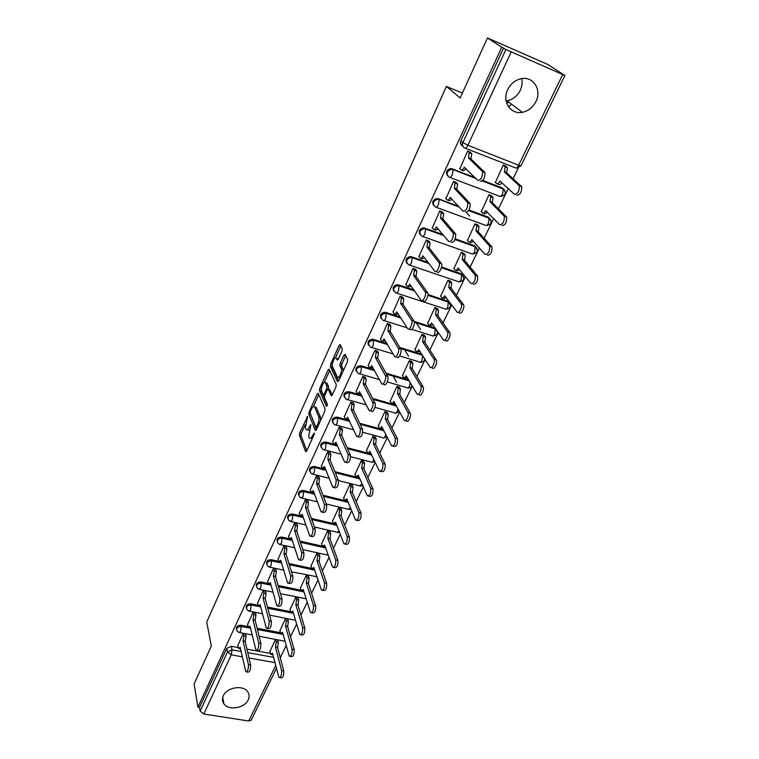 <?xml version="1.0" encoding="UTF-8"?>
<svg xmlns="http://www.w3.org/2000/svg" width="759" height="759" viewBox="0 0 759 759"><rect width="100%" height="100%" fill="white"/><g stroke="black" fill="none" stroke-linecap="round" stroke-linejoin="round"><path stroke-width="1.14" d="M307.594 416.473L299.71 432.791L299.378 435.163L305.649 451.69L306.655 451.017L314.046 434.831L314.254 433.057L312.566 435.647C311.256 438.247 310.175 438.987 309.311 437.848L308.657 436.216L310.896 424.689L309.217 427.213C307.926 429.793 306.854 430.533 306.01 429.433L305.374 427.839L307.594 416.473M223.307 695.785C221.989 698.764 222.207 701.487 223.971 703.925C228.696 710.879 244.711 708.147 248.221 699.845C249.635 696.705 249.36 693.878 247.377 691.335C242.463 684.675 226.685 687.55 223.307 695.785M507.705 89.609C501.746 101.345 510.655 114.846 522.344 112.304C528.349 111.042 532.894 107.446 535.958 101.535C542.201 89.704 532.875 75.558 520.627 78.822C514.877 80.312 510.57 83.907 507.705 89.609M506.13 100.928L507.097 100.795C512.923 99.581 517.315 96.099 520.257 90.349C522.05 86.45 522.524 82.541 521.67 78.623M341.939 351.18L342.252 348.761L340.193 344.681L339.074 345.478L330.687 364.083L330.364 366.474L337.518 381.673L338.656 380.942L347.337 361.939L347.65 359.472L345.079 354.377L343.931 355.165L340.26 363.257L339.937 365.696L341.18 368.248C342.679 370.914 338.656 379.851 337.319 376.853L332.556 366.815C331.133 364.206 335.051 355.44 336.36 358.343L337.167 360.003L338.286 359.235L341.939 351.18M197.928 707.141L194.086 683.992L211.325 646.042L206.714 622.01L446.368 86.45L460.191 97.949L487.439 37.95L501.737 47.21L197.928 707.141L199.532 707.388L200.158 711.098L227.501 651.943L232.017 649.846L241.106 651.488M318.268 393.285L317.215 393.968L309.131 411.9L308.799 414.281L315.336 430.419L316.38 429.727L324.729 411.425L325.061 408.978L318.268 393.285M319.805 388.21L328.04 369.946L329.121 369.187L336.246 384.462L335.924 386.919L332.271 394.927L331.171 395.667L328.267 389.234L327.186 389.974L324.814 395.202L324.491 397.631L327.423 404.31L326.436 406.539L319.482 390.6L319.805 388.21L321.418 388.665M462.781 146.107L462.677 146.07C460.58 144.96 459.973 143.166 460.865 140.681L462.895 142.578L505.902 49.525L564.905 75.502L547.932 64.524L487.439 37.95M280.251 657.759L286.19 645.548M290.507 636.659L296.608 624.116M300.943 615.179L307.215 602.285M311.579 593.291L318.021 580.047M322.414 571.005L329.036 557.381M333.448 548.292L340.25 534.298M344.69 525.152L351.692 510.76M356.161 501.576L363.352 486.775M367.84 477.534L375.231 462.316M379.756 453.019L387.356 437.374M391.9 428.029L399.718 411.928M404.291 402.536L412.336 385.97M416.928 376.521L425.201 359.491M429.822 349.984L438.341 332.461M442.981 322.907L451.747 304.871M456.415 295.26L465.438 276.693M470.134 267.035L479.422 247.927M484.147 238.212L493.701 218.535M498.454 208.772L508.302 188.507M513.075 178.688L518.293 167.957M501.737 47.21L505.902 49.525M199.532 707.388L226.751 648.366L231.258 646.288L238.241 647.55M246.96 649.135L270.451 653.395M276.428 668.404L251.248 720.149L248.753 721.003L203.792 714.01L200.158 711.098M277.728 640.198L275.47 639.476L269.957 651.44M245.537 634.211L243.222 633.461L237.804 645.586M255.441 612.968L253.117 612.2L247.595 624.553M287.803 619.259L285.526 618.528L279.919 630.701M265.527 591.346L263.183 590.559L257.567 603.139M298.059 597.94L295.773 597.191L290.061 609.591M275.792 569.316L273.439 568.51L267.718 581.328M308.505 576.242L306.2 575.474L300.384 588.092M286.257 546.888L283.885 546.063L278.06 559.108M319.141 554.136L316.826 553.349L310.896 566.205M296.911 524.033L294.53 523.179L288.591 536.48M329.975 531.632L327.641 530.816L321.607 543.918M307.774 500.741L305.365 499.877L299.321 513.426M341.009 508.701L338.666 507.866L332.508 521.215M318.837 477.013L316.418 476.121L310.26 489.934M352.252 485.333L349.89 484.479L343.628 498.084M330.118 452.819L327.689 451.909L321.399 465.998M363.713 461.529L361.331 460.647L354.946 474.517M341.616 428.161L339.169 427.222L332.765 441.586M375.392 437.26L373.001 436.359L366.493 450.495M353.352 403.01L350.876 402.052L344.349 416.7M387.299 412.526L384.889 411.596L378.257 426.008M365.307 377.365L362.821 376.379L356.17 391.321M399.433 387.299L397.014 386.35L390.249 401.046M377.508 351.208L375.003 350.193L368.219 365.44M411.814 361.578L409.376 360.601L402.488 375.601M389.955 324.51L387.432 323.476L380.515 339.036M424.442 335.336L421.985 334.33L414.964 349.633M402.659 297.272L400.116 296.209L393.067 312.101M437.326 308.571L434.85 307.537L427.697 323.154M415.619 269.473L413.067 268.373L405.875 284.606M450.466 281.257L447.981 280.194L440.685 296.143M428.854 241.087L426.283 239.958L418.949 256.542M463.882 253.383L461.377 252.292L453.948 268.572M442.374 212.112L439.784 210.945L432.307 227.88M477.582 224.92L475.058 223.801L467.487 240.432M469.717 216.097L466.424 212.52M456.178 182.511L453.569 181.316L445.95 198.621M491.566 195.86L489.024 194.712L481.31 211.704M470.276 152.265L467.648 151.041L459.897 168.745M505.845 166.183L503.293 164.997L495.447 182.378M447.706 175.993C445.419 172.606 446.349 170.12 450.485 168.536L474.887 177.435M482.743 180.443L502.392 187.957L505.2 191.192M433.768 205.661C431.681 202.236 432.715 199.835 436.871 198.478L458.436 206.116M468.996 210.006L488.284 217.121L491.082 220.442M420.144 234.711C418.237 231.239 419.366 228.943 423.541 227.804L442.952 234.484M455.258 238.857L474.46 245.688L477.25 249.075M406.815 263.164C405.078 259.654 406.312 257.443 410.505 256.523L428.199 262.443M441.567 267.026L460.931 273.667L463.702 277.12M393.769 291.048C392.204 287.5 393.523 285.375 397.735 284.663L414.016 289.966M427.915 294.549L447.668 301.076L450.419 304.577M381.009 318.363C379.595 314.786 381.009 312.746 385.24 312.243L400.316 317.006M414.139 321.408L434.67 327.945L436.188 329.302M368.513 345.136C367.242 341.522 368.741 339.567 372.992 339.282L387.024 343.571M399.813 347.499L421.909 354.273M356.275 371.388C355.146 367.745 356.721 365.876 360.99 365.781L374.111 369.661M385.97 373.162L408.778 379.898M344.282 397.128C343.267 393.579 344.842 391.767 349.026 391.71L361.54 395.268M372.612 398.418L395.999 405.069M332.537 422.374C331.598 418.93 333.182 417.175 337.271 417.127L349.273 420.41M359.662 423.256L383.523 429.784M321.029 447.136C320.165 443.787 321.74 442.089 325.744 442.042L337.3 445.087M347.1 447.668L371.35 454.043M309.738 471.434C308.941 468.18 310.507 466.529 314.435 466.481L325.592 469.309M334.88 471.652L359.443 477.876M298.666 495.266C297.936 492.107 299.492 490.504 303.344 490.456L311.228 492.373M311.883 492.534L313.429 492.904M314.084 493.065L312.044 492.449M322.973 495.229L344.7 500.513M345.392 500.684L346.844 501.035M287.813 518.663C287.13 515.598 288.676 514.033 292.462 513.976L300.137 515.769M311.361 518.388L333.429 523.549M277.168 541.632C276.523 538.643 278.06 537.116 281.788 537.059L289.312 538.748M300.023 541.148L322.414 546.176M266.713 564.174C266.105 561.271 267.633 559.781 271.305 559.715L278.705 561.309M288.942 563.51L311.626 568.396M256.457 586.309C255.887 583.481 257.405 582.03 261.02 581.954L268.307 583.453M278.107 585.483L301.038 590.217M246.39 608.044C245.84 605.293 247.349 603.87 250.916 603.784L258.098 605.208M267.51 607.067L290.659 611.65M236.514 629.401C235.983 626.716 237.482 625.321 240.992 625.226L248.079 626.573M257.13 628.281L280.46 632.702M446.368 86.45L462.402 93.082M516.101 96.118L513.388 98.281M508.701 102.01L506.832 103.499M504.166 189.627L502.392 187.957M490.134 218.905L488.284 217.121M476.367 247.576L474.46 245.688M462.886 275.65L460.931 273.667M449.66 303.145L447.668 301.076M435.562 328.391L434.67 327.945M503.587 48.026L460.865 140.681M511.689 104.258L508.53 106.772M307.348 429.784L309.065 430.201M310.697 438.218L312.262 438.721M305.175 424.774L301.361 433.228L301.029 435.6L306.788 450.713M310.403 413.75L316.475 429.509M318.818 394.557L313.41 406.549M310.374 411.454L310.146 413.124L315.877 427.194L317.651 424.518C318.941 421.349 319.292 418.74 318.704 416.7L314.634 406.985C313.771 405.856 312.68 406.615 311.361 409.262L310.374 411.454M320.611 420.458L320.393 417.156L318.704 416.7M314.947 407.071L316.294 407.441L320.393 417.156M324.359 382.299L329.71 370.449L328.04 369.946M332.29 394.87L329.51 389.595M327.423 405.363L321.152 391.065L319.482 390.6M325.364 382.811L325.326 382.716C324.027 379.908 320.27 388.447 321.626 391.103L323.22 394.727L324.283 393.987L326.645 388.769L326.968 386.359L325.364 382.811L327.044 383.286L325.839 382.868M329.956 389.718L328.267 389.234L328.656 386.834L326.968 386.359M327.044 383.286L328.656 386.834M321.399 388.855L321.152 391.065M336.863 358.485L338.258 359.282M338.561 377.204L340.098 377.783M343.153 371.085L342.888 368.741L341.18 368.248M345.687 355.573L341.958 363.76L341.645 366.189L342.888 368.741M332.309 364.69L332.044 366.958L338.656 380.942M340.8 345.886L335.374 357.897M277.642 639.884L278.297 642.332L277.623 647.275L275.451 647.085L276.229 641.953L275.574 639.495M269.872 651.127L270.811 654.372L272.5 653.205L278.904 677.483C280.849 677.502 281.75 675.178 281.608 670.51L275.451 647.085M277.528 647.474L283.733 670.88C283.885 675.548 282.984 677.872 281.029 677.844L279.853 677.645M272.908 654.77L271.57 654.505M237.738 645.254L238.563 648.537L240.186 647.332L245.774 671.743C247.614 671.743 248.506 669.391 248.459 664.685L243.079 641.137L243.905 635.947L246.03 636.336L245.204 641.526L250.631 665.064C250.688 669.77 249.796 672.123 247.956 672.123L246.666 671.905M245.461 633.879L246.03 636.336M243.335 633.48L243.905 635.947M243.079 641.137L245.204 641.526M287.718 618.955L288.401 621.365L287.633 626.526L285.545 626.118L286.323 620.966L285.631 618.547M279.834 630.387L280.792 633.547L282.547 632.342L289.255 656.231C291.266 656.279 292.187 653.935 292.025 649.201L285.545 626.118M287.633 626.526L294.169 649.6C294.331 654.324 293.41 656.668 291.39 656.62L290.242 656.412M283.031 634.097L281.58 633.689M297.964 597.637L298.695 600.018L298.031 604.989L295.83 604.771L296.598 599.591L295.877 597.21M289.966 609.278L290.944 612.342L292.784 611.109L299.786 634.59C301.873 634.657 302.822 632.294 302.642 627.503L295.83 604.771M297.936 605.189L304.795 627.921C304.976 632.702 304.027 635.065 301.94 634.998L300.82 634.78M293.335 613.006L291.769 612.504M247.519 624.221L248.373 627.408L250.053 626.175L255.944 650.188C257.842 650.207 258.762 647.835 258.696 643.063L253.003 619.866L253.829 614.657L255.963 615.065L255.138 620.274L260.887 643.461C260.954 648.233 260.043 650.605 258.136 650.586L256.874 650.349M255.356 612.636L255.963 615.065M253.221 612.228L253.829 614.657M253.003 619.866L255.138 620.274M257.481 602.807L258.354 605.91L260.109 604.629L266.305 628.215C268.269 628.262 269.208 625.862 269.132 621.033L263.107 598.206L263.933 592.969L266.077 593.405L265.261 598.633L271.333 621.46C271.418 626.289 270.479 628.68 268.506 628.642L267.272 628.405M265.432 591.014L266.077 593.405M260.574 606.422L259.132 606.061M263.297 590.578L263.933 592.969M263.107 598.206L265.261 598.633M308.41 575.939L309.169 578.282L308.515 583.263L306.304 583.035L307.063 577.836L306.304 575.493M300.289 587.789L301.285 590.758L303.192 589.487L310.526 612.532C312.68 612.627 313.657 610.245 313.458 605.397L306.304 583.035M308.41 583.472L315.621 605.834C315.82 610.682 314.843 613.054 312.68 612.968L311.598 612.75M303.828 591.489L302.139 590.938M319.036 553.842L319.833 556.148L319.197 561.138L316.968 560.892L317.717 555.683L316.92 553.368M310.792 565.901L311.816 568.785L313.799 567.466L321.455 590.075C323.685 590.179 324.691 587.779 324.482 582.865L316.968 560.892M319.093 561.356L326.655 583.329C326.873 588.234 325.867 590.635 323.628 590.521L322.575 590.303M314.501 569.544L312.699 568.975M329.861 531.328L330.706 533.596L330.07 538.605L327.831 538.34L328.571 533.112L327.736 530.845M321.493 543.615L322.537 546.395L324.605 545.028L332.603 567.172C334.899 567.305 335.943 564.886 335.715 559.914L327.831 538.34M329.966 538.824L337.897 560.389C338.134 565.36 337.091 567.779 334.785 567.656L333.761 567.428M325.374 547.173L323.457 546.603M267.633 580.996L268.525 584.003L270.356 582.684L276.855 605.834C278.885 605.9 279.853 603.481 279.767 598.595L273.411 576.138L274.217 570.891L276.38 571.347L275.574 576.593L281.978 599.041C282.082 603.927 281.105 606.337 279.065 606.28L277.87 606.043M275.697 568.994L276.38 571.347M270.906 584.677L269.322 584.174M273.544 568.538L274.217 570.891M273.411 576.138L275.574 576.593M277.965 558.785L278.876 561.698L280.783 560.332L287.604 583.026C289.71 583.102 290.706 580.673 290.602 575.72L283.894 553.662L284.701 548.396L286.874 548.88L286.067 554.136L292.832 576.185C292.946 581.138 291.949 583.567 289.834 583.491L288.657 583.244M286.152 546.565L286.874 548.88M281.418 562.457L279.71 561.878M283.989 546.082L284.701 548.396M283.894 553.662L286.067 554.136M288.486 536.158L289.426 538.975L291.409 537.562L298.572 559.772C300.744 559.876 301.769 557.419 301.646 552.4L294.577 530.769L295.384 525.484L297.566 525.987L296.769 531.262L303.885 552.894C304.017 557.903 302.993 560.36 300.801 560.265L299.663 560.009M296.807 523.71L297.566 525.987M292.12 539.782L290.289 539.165M294.634 523.207L295.384 525.484M294.577 530.769L296.769 531.262M340.886 508.397L341.778 510.627L341.152 515.646L338.903 515.361L339.634 510.114L338.751 507.885M332.395 520.911L333.457 523.596L335.611 522.183L343.96 543.842C346.341 543.994 347.404 541.546 347.157 536.509L338.903 515.361M341.047 515.873L349.358 537.011C349.614 542.049 348.542 544.497 346.151 544.345L345.165 544.118M336.455 524.365L334.406 523.824M299.217 513.112L300.166 515.816L302.234 514.355L309.738 536.072C311.987 536.186 313.05 533.71 312.907 528.625L305.469 507.429L306.266 502.135L308.458 502.657L307.67 507.951L315.156 529.146C315.308 534.222 314.254 536.698 311.987 536.585L310.877 536.328M307.661 500.428L308.458 502.657M303.021 516.642L301.067 516.025M305.469 499.896L306.266 502.135M305.469 507.429L307.67 507.951M352.129 485.039L353.058 487.221L352.442 492.259L350.174 491.955L350.905 486.69L349.984 484.498M343.504 497.781L344.577 500.361L346.825 498.9L355.535 520.057C357.992 520.219 359.092 517.752 358.836 512.657L350.174 491.955M352.337 492.487L361.037 513.188C361.312 518.283 360.212 520.75 357.736 520.579L356.787 520.351M347.736 501.12L345.563 500.608M310.137 489.621L311.114 492.221L313.277 490.712L321.133 511.898C323.457 512.031 324.548 509.526 324.387 504.384L316.569 483.654L317.347 478.331L319.558 478.882L318.78 484.195L326.655 504.934C326.816 510.067 325.734 512.572 323.391 512.439L322.309 512.183M318.714 476.69L319.558 478.882M316.522 476.14L317.347 478.331M316.569 483.654L318.78 484.195M363.58 461.235L364.548 463.369L363.95 468.417L361.673 468.094L362.385 462.81L361.417 460.666M354.823 474.214L355.914 476.69L358.257 475.172L367.337 495.798C369.88 495.988 371.018 493.492 370.734 488.331L361.673 468.094M363.836 468.645L372.954 488.881C373.238 494.052 372.109 496.538 369.548 496.348L368.627 496.12M359.235 477.402L356.929 476.946M321.275 465.675L322.281 468.17L324.52 466.605L332.746 487.25C335.155 487.401 336.275 484.868 336.104 479.66L327.879 459.404L328.656 454.072L330.877 454.65L330.108 459.982L338.381 480.229C338.561 485.437 337.442 487.961 335.023 487.819L333.969 487.553M329.994 452.506L330.877 454.65M325.459 468.967L323.239 468.417M327.774 451.928L328.656 454.072M327.879 459.404L330.108 459.982M375.25 436.966L376.265 439.063L375.677 444.119L373.39 443.768L374.092 438.474L373.077 436.378M366.35 450.201L367.47 452.563C368.115 453.351 368.893 452.905 369.794 451.226L379.367 471.064C382.005 471.263 383.172 468.749 382.868 463.521L373.39 443.768M375.563 444.357L385.107 464.1C385.411 469.328 384.244 471.842 381.597 471.643L380.705 471.415M370.961 453.227L368.513 452.838M332.632 441.273L333.656 443.654C334.254 444.442 334.994 443.977 335.886 442.269L344.595 462.108C347.091 462.269 348.239 459.707 348.049 454.432L339.415 434.689L340.184 429.338L342.413 429.936L341.654 435.286L350.345 455.03C350.544 460.305 349.387 462.857 346.882 462.696L345.857 462.43M341.484 427.848L342.413 429.936M337.015 444.413L334.643 443.92M339.254 427.241L340.184 429.338M339.415 434.689L341.654 435.286M387.137 412.232L388.21 414.272L387.64 419.347L385.335 418.977L386.027 413.664L384.965 411.615M378.105 425.714L379.244 427.972C379.917 428.797 380.724 428.332 381.673 426.577L391.644 445.837C394.367 446.055 395.572 443.512 395.259 438.209L385.335 418.977M387.517 419.585L397.498 438.816C397.82 444.11 396.615 446.653 393.883 446.444L393.02 446.207M382.906 428.569L380.325 428.266M399.272 387.005L400.391 388.997L399.832 394.082L397.507 393.693L398.2 388.361L397.08 386.369M390.098 400.752L391.246 402.896C391.948 403.76 392.782 403.276 393.779 401.445L404.158 420.106C405.657 423.048 409.547 415.021 407.887 412.393L397.507 393.693M393.115 376.084L396.663 382.384M399.708 394.329L410.145 413.029C411.805 415.666 407.915 423.683 406.416 420.733L405.581 420.495M395.097 403.409L392.356 403.219M411.634 361.284L412.839 363.267L412.27 368.314L409.936 367.906L410.628 362.603L409.433 360.62M402.317 375.297L403.494 377.346C404.215 378.219 405.088 377.707 406.122 375.809L416.947 393.864C418.465 396.834 422.488 388.741 420.809 386.084L409.936 367.906M404.623 349.738L408.551 356.208M412.146 368.57L423.076 386.748C424.765 389.405 420.742 397.488 419.215 394.528M407.517 377.745L404.613 377.669M424.243 335.042L425.543 337.034L424.955 342.034L422.602 341.597L423.323 336.332L422.032 334.349M414.775 349.339L416.017 351.322C416.767 352.157 417.668 351.607 418.721 349.662L430.03 367.128C431.586 369.975 435.657 361.929 434.006 359.254L422.602 341.597M416.207 322.793L420.59 329.463M424.831 342.29L436.283 359.956C437.952 362.631 433.873 370.667 432.307 367.821M420.192 351.55L417.071 351.645M437.118 308.277L438.503 310.26L437.896 315.222L435.533 314.757L436.273 309.53L434.888 307.547M427.497 322.86L428.778 324.767C429.566 325.573 430.495 324.975 431.567 322.983L443.379 339.842C444.983 342.565 449.11 334.558 447.478 331.863L435.533 314.757M437.772 315.478L449.774 332.594C451.406 335.288 447.279 343.286 445.666 340.563M433.123 324.824L431.008 325.478L429.774 325.089M450.239 280.963L451.728 282.936L451.102 287.851L448.73 287.367L449.489 282.177L448 280.204M440.467 295.839L441.814 297.68C442.62 298.439 443.579 297.803 444.679 295.763L457.013 311.977C458.664 314.577 462.848 306.608 461.244 303.894L448.73 287.367M450.979 288.116L463.55 304.653C465.153 307.367 460.969 315.327 459.309 312.727M446.32 297.547L444.043 298.42L442.734 297.983M344.207 416.387L345.25 418.664C345.876 419.48 346.645 418.996 347.575 417.213L356.683 436.453C359.263 436.624 360.449 434.034 360.25 428.702L351.18 409.481L351.939 404.12L354.178 404.746L353.428 410.107L362.546 429.328C362.764 434.66 361.569 437.241 358.979 437.07L357.982 436.804M353.201 402.697L354.178 404.746M348.789 419.347L346.265 418.94M350.962 402.071L351.939 404.12M351.18 409.481L353.428 410.107M356.009 391.018L357.081 393.171C357.717 394.025 358.533 393.523 359.5 391.653L369.016 410.277C370.383 413.228 374.215 405.059 372.688 402.431L363.182 383.769L363.922 378.39L366.18 379.045L365.44 384.424L375.003 403.086C376.54 405.714 372.707 413.873 371.331 410.923L370.354 410.657M365.145 377.052L366.18 379.045M360.791 393.779L358.125 393.466M362.897 376.398L363.922 378.39M363.182 383.769L365.44 384.424M368.049 365.136L369.149 367.185C369.813 368.058 370.648 367.527 371.663 365.591L381.616 383.589C383.001 386.549 386.967 378.305 385.411 375.667L375.42 357.546L376.151 352.148L378.418 352.831L377.688 358.229L387.745 376.35C389.301 378.997 385.335 387.223 383.94 384.263M377.337 350.895L378.418 352.831M373.048 367.679L370.202 367.498M375.069 350.212L376.151 352.148M375.42 357.546L377.688 358.229M380.335 338.732L381.483 340.715C382.175 341.55 383.039 340.971 384.073 338.988L394.509 356.379C395.932 359.216 399.946 351.028 398.418 348.362L387.906 330.782L388.627 325.374L390.913 326.085L390.192 331.493L400.761 349.074C402.298 351.74 398.285 359.927 396.843 357.091M389.765 324.207L390.913 326.085M385.544 341.038L382.479 341.019M387.498 323.495L388.627 325.374M387.906 330.782L390.192 331.493M392.868 311.788L394.063 313.704C394.794 314.492 395.686 313.875 396.748 311.845L407.668 328.6C409.139 331.313 413.2 323.154 411.701 320.469L400.657 303.467L401.369 298.04L403.741 298.932L402.953 304.217L414.053 321.218C415.562 323.903 411.501 332.053 410.021 329.34M402.45 296.968L403.655 298.79M398.295 313.837L396.35 314.425L395.003 313.998M400.164 296.219L401.369 298.04M400.657 303.467L402.953 304.217M405.657 284.293L406.919 286.134C407.678 286.883 408.589 286.219 409.67 284.141L421.112 300.222C422.63 302.813 426.748 294.691 425.268 291.987L413.664 275.583L414.367 270.147L416.786 271.124L415.97 276.361L427.64 292.765C429.12 295.469 425.002 303.581 423.475 301M415.401 269.16L416.672 270.925M411.321 286.067L409.215 286.893L407.782 286.418M413.105 268.382L414.367 270.147M413.664 275.583L415.97 276.361M463.635 253.079L465.239 255.043L464.584 259.92L462.193 259.407L462.981 254.256L461.387 252.292M453.702 268.269L455.106 270.033C455.96 270.754 456.937 270.062 458.066 267.974L470.941 283.515C474.024 283.392 475.476 280.659 475.295 275.318L462.193 259.407M464.451 260.195L477.61 276.115C477.8 281.447 476.348 284.179 473.246 284.302M459.793 269.692L457.354 270.802L455.95 270.318M418.712 256.229L420.031 257.984C420.818 258.686 421.767 257.975 422.877 255.849L434.841 271.238C436.406 273.695 440.581 265.593 439.129 262.88L426.947 247.121L427.64 241.666L430.097 242.728L429.271 247.927L441.51 263.696C442.971 266.418 438.797 274.502 437.222 272.045M428.607 240.783L429.955 242.482M424.613 257.699L422.336 258.781L420.828 258.259M426.302 239.967L427.64 241.666M426.947 247.121L429.271 247.927M477.297 224.617L479.014 226.571L478.35 231.4L475.95 230.859L476.756 225.746L475.058 223.81M467.221 240.129L468.683 241.808C469.565 242.482 470.58 241.751 471.728 239.616L485.162 254.445C488.303 254.218 489.802 251.447 489.659 246.125L475.95 230.859M478.217 231.675L491.984 246.96C492.136 252.282 490.637 255.052 487.487 255.271M473.54 241.248L470.941 242.614L469.442 242.083M432.051 227.567L433.417 229.246C434.243 229.901 435.22 229.142 436.359 226.96L448.873 241.609C451.861 241.315 453.341 238.487 453.294 233.127L440.514 218.051L441.188 212.577L443.702 213.725L442.848 218.886L455.694 233.981C455.742 239.341 454.262 242.168 451.263 242.463M442.099 211.789L443.522 213.431M438.18 228.725L435.742 230.072L434.139 229.503M439.784 210.945L441.188 212.577M440.514 218.051L442.848 218.886M491.244 195.547L493.094 197.492L492.268 202.568L489.991 201.704L490.817 196.628L489.014 194.731M481.016 211.391L482.544 212.994C483.455 213.621 484.508 212.833 485.684 210.651L499.697 224.74C502.885 224.417 504.431 221.6 504.337 216.296L489.991 201.704M492.268 202.568L506.67 217.159C506.784 222.472 505.238 225.281 502.031 225.603M487.582 212.197L484.811 213.839L483.217 213.241M445.666 198.308L447.098 199.902C447.962 200.509 448.967 199.693 450.125 197.463L463.218 211.334C466.263 210.936 467.781 208.061 467.781 202.719L454.375 188.346L455.03 182.872L457.592 184.095L456.719 189.228L470.182 203.611C470.201 208.953 468.673 211.827 465.618 212.216M455.865 182.179L457.373 183.754M452.051 199.124L449.432 200.765L447.734 200.129M453.559 181.325L455.03 182.872M454.375 188.346L456.719 189.228M505.475 165.851L507.467 167.786L506.623 172.824L504.327 171.932L505.181 166.895L503.274 165.035M495.105 182.056L496.699 183.574C497.648 184.143 498.729 183.308 499.934 181.069L514.545 194.38C517.799 193.953 519.393 191.097 519.336 185.794L504.327 171.932M506.623 172.824L521.68 186.705C521.756 191.999 520.152 194.854 516.888 195.281M501.917 182.521C500.779 184.361 499.801 184.997 498.976 184.446L497.278 183.792M459.565 168.413L461.074 169.912C461.965 170.471 463.009 169.608 464.195 167.312L477.876 180.386C480.988 179.883 482.553 176.961 482.582 171.619L468.54 158.005L469.176 152.521L471.785 153.83L470.893 158.925L485.001 172.549C484.982 177.891 483.407 180.803 480.295 181.306M462.487 144.95L460.447 143.043M469.916 151.933L471.529 153.441M466.206 168.877L463.417 170.813L461.614 170.13M467.639 151.069L469.176 152.521M468.54 158.005L470.893 158.925M307.632 417.118L306.873 416.909M314.33 433.759L313.533 433.541M310.943 425.334L310.156 425.125M511.13 52.124L467.886 145.263L518.653 165.253C517.42 167.521 516.31 168.384 515.314 167.843L465.201 148.176M516.945 168.062L520.978 165.794L518.653 165.253L562.637 74.676M231.258 646.288L232.017 649.846L231.267 654.846L203.792 714.01M247.776 652.683L273.563 657.332M274.929 662.626L249.009 658.006M242.301 656.81L231.267 654.846L227.501 651.943L226.751 648.366M248.753 721.003L275.688 665.548M452.174 168.754L475.618 178.156M482.439 180.765L503.16 188.687L502.724 193.811C501.528 196.012 500.456 196.828 499.507 196.23L449.859 177.435M438.322 198.697L459.138 206.875M468.758 210.423L489.024 217.89L488.568 223.004C487.392 225.167 486.358 225.926 485.437 225.281L436.131 207.273M424.765 228.013L425.401 228.81L443.617 235.281M455.058 239.351L475.172 246.495L474.698 251.599C473.559 253.715 472.544 254.417 471.662 253.734L422.697 236.495M411.482 256.713L412.09 257.548L428.835 263.288M441.425 267.595L461.605 274.511L461.121 279.616C460.001 281.674 459.015 282.339 458.17 281.598L409.528 265.1M398.475 284.834L399.063 285.697L414.613 290.839M427.858 295.204L448.313 301.959L447.81 307.053C446.719 309.065 445.761 309.681 444.954 308.913L396.634 293.107M385.733 312.366L386.293 313.277L400.885 317.917M414.31 322.186L435.296 328.856L434.774 333.941C433.702 335.914 432.772 336.484 431.994 335.668L411.824 329.311M407.194 327.86L384.007 320.554M373.257 339.349L373.789 340.288L387.574 344.52M400.382 348.438L422.507 355.221M422.611 355.383L421.995 360.297C420.941 362.223 420.04 362.755 419.291 361.901L399.585 355.914M393.086 353.95L371.616 347.432M361.018 365.791L361.531 366.768L374.642 370.629L361.531 366.768L360.895 371.901C359.899 373.826 359.073 374.348 358.428 373.475L358.39 373.456C354.975 369.927 356.009 367.688 361.502 366.758L360.99 365.781M386.511 374.14L409.357 380.876L386.521 374.149M349.026 391.71L349.51 392.716L362.043 396.274M373.124 399.424L396.54 406.074M337.271 417.127L337.736 418.152L349.747 421.444M360.155 424.281L384.045 430.818M325.744 442.042L326.18 443.104L337.755 446.14M347.565 448.721L371.844 455.106M314.435 466.481L314.852 467.563L326.028 470.39M335.317 472.743L359.918 478.957M303.344 490.456L303.742 491.566L314.558 494.194M323.391 496.339L348.258 502.382M292.462 513.976L292.841 515.114L303.334 517.562M311.759 519.526L336.835 525.38M281.788 537.059L282.139 538.216L292.348 540.503M300.403 542.306L325.658 547.97M271.305 559.715L271.646 560.892L281.589 563.026M289.302 564.687L314.7 570.151M261.02 581.954L261.333 583.149L271.039 585.151M278.449 586.679L303.97 591.935M250.916 603.784L251.22 605.008L260.688 606.877M267.832 608.291L293.439 613.348M240.992 625.226L241.286 626.469L250.546 628.224M257.434 629.524L283.107 634.372M237.074 631.033C236.011 628.224 237.415 626.706 241.286 626.469L240.537 631.469L238.99 632.494L237.074 631.033M259.094 636.241L285.004 641.26M247.045 609.733C245.84 606.849 247.235 605.274 251.22 605.008L250.479 610.018L248.867 611.08L247.045 609.733M257.216 588.054C255.859 585.085 257.225 583.443 261.333 583.149L260.612 588.178L258.923 589.278L257.216 588.054M267.576 565.977C266.048 562.922 267.405 561.224 271.646 560.892L270.925 565.929L269.16 567.068L267.576 565.977M278.145 543.491C276.437 540.351 277.766 538.586 282.139 538.216L281.437 543.273L279.597 544.45L278.145 543.491M288.932 520.579C287.016 517.353 288.316 515.532 292.841 515.114L292.139 520.181L290.223 521.405L288.932 520.579M299.928 497.23C297.803 493.938 299.074 492.05 303.742 491.566L303.05 496.642L301.048 497.923L299.928 497.23M311.152 473.436C308.79 470.068 310.023 468.113 314.852 467.563L314.169 472.658L312.091 473.986L311.152 473.436M322.603 449.176C319.994 445.751 321.19 443.721 326.18 443.104L325.516 448.208C324.643 449.897 323.922 450.353 323.334 449.584L322.603 449.176M334.292 424.442C331.427 420.96 332.575 418.864 337.736 418.152L337.072 423.275C336.171 425.031 335.412 425.514 334.804 424.708L334.292 424.442M346.218 399.206C343.077 395.686 344.178 393.523 349.51 392.716L348.865 397.839C347.916 399.68 347.129 400.183 346.502 399.348L346.218 399.206M370.62 347.129C367.166 343.656 368.134 341.36 373.523 340.222L373.162 345.44C372.138 347.404 371.293 347.973 370.62 347.129M383.058 320.251C379.614 316.845 380.525 314.473 385.79 313.154L386.35 313.382L385.686 318.429C384.642 320.45 383.769 321.057 383.058 320.251M437.317 330.962L437.402 331.484M395.762 292.822C392.318 289.473 393.171 287.044 398.323 285.536L399.149 285.868L398.466 290.868C397.403 292.927 396.502 293.581 395.762 292.822M408.721 264.825C405.297 261.523 406.093 259.037 411.112 257.358L412.213 257.766L411.511 262.728C410.42 264.834 409.49 265.536 408.721 264.825M421.966 236.239C418.551 232.985 419.291 230.432 424.177 228.592L425.562 229.076L424.841 233.99C423.721 236.153 422.763 236.903 421.966 236.239M435.476 207.036C432.089 203.829 432.772 201.23 437.535 199.228L439.186 199.759L438.446 204.636C437.307 206.856 436.311 207.662 435.476 207.036M449.29 177.217C445.922 174.048 446.558 171.392 451.188 169.248L453.104 169.826L452.345 174.655C451.178 176.932 450.163 177.786 449.29 177.217M269.654 615.132L295.479 620.274M280.441 593.661L306.105 598.756M291.484 571.812L316.911 576.736M302.794 549.592L326.275 554.791L327.907 554.241M314.397 526.983L337.148 532.239L339.093 531.253M350.468 507.78L348.22 509.261L326.304 503.985M362.052 483.815L359.51 485.845L338.505 480.589M373.826 459.328L373.314 460.685C372.432 462.326 371.654 462.762 370.999 461.994L350.62 456.69M385.809 434.309L385.136 436.311C384.196 438.028 383.399 438.484 382.726 437.677L362.755 432.279M397.982 408.731L397.175 411.473C396.207 413.266 395.363 413.74 394.671 412.896L374.965 407.355M410.325 382.536L409.462 386.141C408.437 388.01 407.564 388.504 406.843 387.621L387.251 381.9M464.717 147.986C462.611 146.876 462.003 145.073 462.895 142.578L467.886 145.263C466.69 147.597 465.628 148.508 464.717 147.986M310.165 427.469L309.217 427.213M313.552 435.903L312.566 435.647M306.162 451.738L305.602 451.596M301.029 435.6L299.378 435.163M301.361 433.228L299.71 432.791M315.848 430.486L315.308 430.344M310.459 414.737L308.799 414.281M310.146 412.175L309.131 411.9M318.752 394.395L317.215 393.968M317.613 427.013L316.626 426.748M318.628 424.784L317.651 424.518M316.389 407.63L314.719 407.166M331.664 395.771L331.152 395.629M329.975 389.756L328.286 389.272M325.241 394.263L324.283 393.987M327.831 389.111L326.645 388.769M338.059 358.865L336.37 358.371M341.645 366.189L339.937 365.696M341.958 363.76L340.26 363.257M345.639 355.667L343.931 355.165M332.044 366.958L330.364 366.474M332.319 364.567L330.687 364.083M340.753 345.981L339.074 345.478M277.623 647.275L275.545 646.886M278.297 642.332L276.229 641.953M283.733 670.88L281.608 670.51M243.174 640.938L245.299 641.327M248.459 664.685L250.631 665.064M287.737 626.317L285.65 625.919M288.401 621.365L286.323 620.966M294.169 649.6L292.025 649.201M298.031 604.989L295.934 604.562M298.695 600.018L296.598 599.591M304.795 627.921L302.642 627.503M253.098 619.657L255.242 620.065M258.696 643.063L260.887 643.461M263.212 597.988L265.356 598.424M269.132 621.033L271.333 621.46M308.515 583.263L306.408 582.817M309.169 578.282L307.063 577.836M315.621 605.834L313.458 605.397M319.197 561.138L317.072 560.673M319.833 556.148L317.717 555.683M326.655 583.329L324.482 582.865M330.07 538.605L327.935 538.122M330.706 533.596L328.571 533.112M337.897 560.389L335.715 559.914M273.506 575.929L275.669 576.375M279.767 598.595L281.978 599.041M283.999 553.444L286.171 553.918M290.602 575.72L292.832 576.185M294.682 530.541L296.873 531.044M301.646 552.4L303.885 552.894M341.152 515.646L339.007 515.143M341.778 510.627L339.634 510.114M349.358 537.011L347.157 536.509M305.573 507.202L307.774 507.724M312.907 528.625L315.156 529.146M352.442 492.259L350.288 491.728M353.058 487.221L350.905 486.69M361.037 513.188L358.836 512.657M316.674 483.417L318.884 483.967M324.387 504.384L326.655 504.934M363.95 468.417L361.777 467.857M364.548 463.369L362.385 462.81M372.954 488.881L370.734 488.331M327.992 459.176L330.212 459.745M336.104 479.66L338.381 480.229M375.677 444.119L373.504 443.531M376.265 439.063L374.092 438.474M385.107 464.1L382.868 463.521M339.529 434.452L341.768 435.049M348.049 454.432L350.345 455.03M387.64 419.347L385.449 418.731M388.21 414.272L386.027 413.664M397.498 438.816L395.259 438.209M399.832 394.082L397.631 393.447M400.391 388.997L398.2 388.361M410.145 413.029L407.887 412.393M412.27 368.314L410.05 367.65M412.811 363.229L410.61 362.555M423.048 386.711L420.78 386.037M424.955 342.034L422.725 341.341M425.486 336.93L423.266 336.237M436.216 359.842L433.939 359.14M437.896 315.222L435.657 314.492M438.417 310.108L436.188 309.378M449.66 332.414L447.374 331.683M451.102 287.851L448.854 287.101M451.605 282.737L449.366 281.978M463.388 304.406L461.092 303.647M351.294 409.243L353.542 409.86M360.25 428.702L362.546 429.328M363.295 383.523L365.553 384.177M372.688 402.431L375.003 403.086M375.534 357.29L377.811 357.973M385.392 375.62L387.716 376.312M388.029 330.526L390.316 331.237M398.361 348.248L400.695 348.969M400.78 303.202L403.076 303.951M411.596 320.298L413.959 321.048M413.788 275.318L416.103 276.096M425.125 291.741L427.497 292.528M464.584 259.92L462.326 259.132M465.077 254.796L462.819 254.009M458.55 268.145L458.066 267.974M477.411 275.802L475.096 275.005M427.08 246.846L429.404 247.652M438.949 262.567L441.33 263.382M478.35 231.4L476.083 230.584M478.825 226.267L476.557 225.442M472.278 239.806L471.728 239.616M491.737 246.59L489.413 245.755M436.359 226.96L436.871 227.15M440.647 217.767L442.981 218.611M453.066 232.757L455.466 233.611M492.411 202.283L490.124 201.429M492.857 197.141L490.58 196.287M486.32 210.888L485.684 210.651M506.376 216.723L504.042 215.86M450.125 197.463L450.723 197.682M454.508 188.061L456.852 188.944M467.506 202.283L469.916 203.175M506.765 172.54L504.469 171.648M507.192 167.397L504.906 166.496M500.684 181.354L499.934 181.069M521.338 186.211L518.985 185.3M464.195 167.312L464.906 167.587M468.673 157.711L471.035 158.631M482.259 171.126L484.678 172.065M222.71 697.407L223.971 703.925M507.097 100.795L522.344 112.304M252.168 634.951L239.711 632.626M372.992 339.282L373.817 340.345L387.612 344.577M385.24 312.243L386.35 313.382L400.961 318.03M397.735 284.663L399.149 285.868L414.737 291.01M410.505 256.523L411.112 257.358L429.006 263.515M423.541 227.804L424.177 228.592L443.863 235.575M436.871 198.478L459.461 207.235M450.485 168.536L476.064 178.593M262.462 613.727L249.616 611.223M272.974 592.134L259.701 589.439M316.446 577.144L317.053 577.163M283.705 570.161L269.976 567.239M327.148 555.019L328.182 555M294.682 547.789L280.441 544.639M338.059 532.476L339.52 532.372M305.905 525.019L291.095 521.604M349.168 509.517L351.075 509.27M317.385 501.851L301.959 498.141M360.478 486.121L362.859 485.665M329.15 478.255L313.021 474.223M372.014 462.288L374.87 461.529M341.218 454.243L324.302 449.84M383.76 437.99L387.081 436.833M353.609 429.803L335.801 424.983M395.733 413.228L399.5 411.52M366.35 404.926L347.518 399.632M407.944 387.972C409.983 388.172 411.369 387.365 412.08 385.544M379.481 379.623L359.472 373.779M400.42 348.504L422.545 355.278M420.391 362.223C422.962 362.385 424.423 361.237 424.755 358.779M414.319 322.281L435.362 328.97C438.655 332.708 437.896 335.032 433.085 335.962M427.848 295.336L448.417 302.129C451.69 305.924 450.893 308.277 446.026 309.169M441.377 267.756L461.747 274.73C465.001 278.6 464.157 280.972 459.233 281.836M454.983 239.521L475.343 246.76C478.578 250.707 477.696 253.108 472.715 253.933M468.635 210.613L489.232 218.203C492.43 222.121 491.566 224.55 486.652 225.489M482.231 180.955L503.416 189.048C506.566 192.9 505.741 195.367 500.921 196.448M520.978 165.794L564.905 75.502M317.338 427.621L316.209 427.326M316.294 407.441L314.634 406.985M326.996 383.191L325.326 382.716M324.824 395.173L323.657 394.851M338.04 358.836L336.36 358.343M239.275 648.66L240.527 648.888M249.113 627.551L250.451 627.807M412.839 363.267L410.628 362.603M423.076 386.748L420.809 386.084M425.543 337.034L423.323 336.332M436.283 359.956L434.006 359.254M438.503 310.26L436.273 309.53M449.774 332.594L447.478 331.863M451.728 282.936L449.489 282.177M463.55 304.653L461.244 303.894M376.179 352.185L378.437 352.878M385.411 375.667L387.745 376.35M388.684 325.459L390.961 326.18M398.418 348.362L400.761 349.074M401.445 298.192L403.741 298.932M411.701 320.469L414.053 321.218M414.48 270.346L416.786 271.124M425.268 291.987L427.64 292.765M465.239 255.043L462.981 254.256M477.61 276.115L475.295 275.318M427.782 241.912L430.097 242.728M439.129 262.88L441.51 263.696M479.014 226.571L476.756 225.746M491.984 246.96L489.659 246.125M441.368 212.881L443.702 213.725M453.294 233.127L455.694 233.981M493.094 197.492L490.817 196.628M506.67 217.159L504.337 216.296M455.248 183.213L457.592 184.095M467.781 202.719L470.182 203.611M507.467 167.786L505.181 166.895M521.68 186.705L519.336 185.794M469.432 152.91L471.785 153.83M482.582 171.619L485.001 172.549"/></g></svg>
